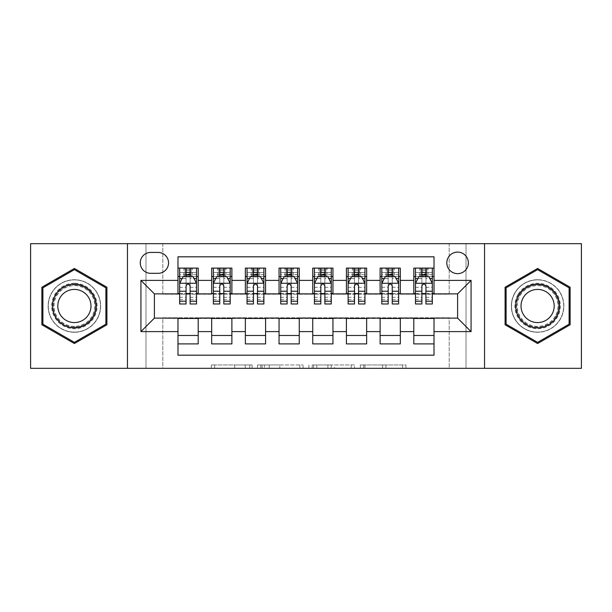 <?xml version="1.0" encoding="UTF-8"?>
<svg xmlns="http://www.w3.org/2000/svg" width="612" height="612" viewBox="0 0 612 612"><rect width="100%" height="100%" fill="white"/><g stroke="black" fill="none" stroke-linecap="round" stroke-linejoin="round"><path stroke-width="0.46" stroke-dasharray="3.06 2.29" d="M252.098 368.325L214.651 368.325L252.098 368.325L252.098 364.951L234.656 364.951L234.656 368.325L234.656 364.951L252.098 364.951L252.098 368.325L252.098 364.951L234.656 364.951L234.656 368.325L234.656 364.951L252.098 364.951L214.651 364.951L252.098 364.951M537.604 279.722A26.278 26.278 0 0 0 511.326 306A26.278 26.278 0 0 0 537.604 332.278A26.278 26.278 0 0 1 511.326 306A26.278 26.278 0 0 1 537.604 279.722A26.278 26.278 0 0 1 563.882 306A26.278 26.278 0 0 1 537.604 332.278A26.278 26.278 0 0 0 563.882 306A26.278 26.278 0 0 0 537.604 279.722M457.6 252.098A10.779 10.779 0 0 0 446.814 262.877A10.779 10.779 0 0 0 457.6 273.656A10.779 10.779 0 0 0 468.379 262.877A10.779 10.779 0 0 0 457.6 252.098M74.396 332.278A26.278 26.278 0 0 1 48.118 306A26.278 26.278 0 0 1 74.396 279.722A26.278 26.278 0 0 1 100.674 306A26.278 26.278 0 0 1 74.396 332.278A26.278 26.278 0 0 1 48.118 306A26.278 26.278 0 0 1 74.396 279.722A26.278 26.278 0 0 1 100.674 306A26.278 26.278 0 0 1 74.396 332.278M402.635 368.325L363.62 368.325L402.635 368.325L402.635 364.951L385.942 364.951L405.947 364.951L405.947 368.325L405.947 364.951L363.62 364.951L405.947 364.951L405.947 368.325L405.947 364.951L402.635 364.951L402.635 368.325M382.63 368.325L364.943 368.325L382.63 368.325L382.63 364.951L385.942 364.951L382.63 364.951L382.63 368.325L382.63 364.951L364.943 364.951L364.943 368.325L364.943 364.951L382.63 364.951L382.63 368.325M360.315 368.325L363.62 368.325L360.315 368.325L360.315 364.951L363.62 364.951L360.315 364.951L360.315 368.325M211.347 368.325L214.651 368.325L211.347 368.325L211.347 364.951L214.651 364.951L211.347 364.951L211.347 368.325M449.177 368.325L466.015 368.325L466.015 243.675L581.4 243.675L581.4 368.325L466.015 368.325L466.015 243.675L449.177 243.675L449.177 294.211L162.823 294.211L162.823 243.675L449.177 243.675L449.177 294.211L162.823 294.211L162.823 243.675L145.985 243.675L145.985 368.325L30.6 368.325L30.6 243.675L145.985 243.675L145.985 368.325L162.823 368.325L162.823 317.789L449.177 317.789L449.177 368.325L162.823 368.325L162.823 317.789L449.177 317.789L449.177 368.325M303.108 368.325L299.803 368.325L303.108 368.325L303.108 364.951L303.108 368.325M260.781 368.325L299.803 368.325L257.476 368.325L260.781 368.325L260.781 364.951L303.108 364.951L257.476 364.951L257.476 368.325L257.476 364.951L260.781 364.951L260.781 368.325M312.197 368.325L354.524 368.325L308.892 368.325L312.197 368.325L312.197 364.951L354.524 364.951L354.524 368.325L354.524 364.951L334.519 364.951L334.519 368.325M413.804 268.102L434.015 268.102L434.015 276.525L413.804 276.525L413.804 268.102M380.113 268.102L400.325 268.102L400.325 276.525L380.113 276.525L380.113 268.102M346.423 268.102L366.642 268.102L366.642 276.525L346.423 276.525L346.423 268.102M312.74 268.102L332.951 268.102L332.951 276.525L312.74 276.525L312.74 268.102M279.049 268.102L299.26 268.102L299.26 276.525L279.049 276.525L279.049 268.102M245.358 268.102L265.577 268.102L265.577 276.525L245.358 276.525L245.358 268.102M211.675 268.102L231.887 268.102L231.887 276.525L211.675 276.525L211.675 268.102M177.985 343.898L177.985 335.475L198.196 335.475L198.196 343.898L177.985 343.898L177.985 355.182L434.015 355.182L434.015 343.898L413.804 343.898L413.804 335.475L434.015 335.475L434.015 343.898M231.887 343.898L211.675 343.898L211.675 335.475L231.887 335.475L231.887 343.898M265.577 343.898L245.358 343.898L245.358 335.475L265.577 335.475L265.577 343.898M299.26 343.898L279.049 343.898L279.049 335.475L299.26 335.475L299.26 343.898M332.951 343.898L312.74 343.898L312.74 335.475L332.951 335.475L332.951 343.898M366.642 343.898L346.423 343.898L346.423 335.475L366.642 335.475L366.642 343.898M400.325 343.898L380.113 343.898L380.113 335.475L400.325 335.475L400.325 343.898M413.804 335.475L413.804 318.462L457.6 318.125L457.6 293.875L400.325 293.875L400.325 276.525M400.325 293.538L366.642 293.875L366.642 276.525M366.642 293.538L332.951 293.875L332.951 276.525M332.951 293.538L299.26 293.875L299.26 276.525M299.26 293.538L265.577 293.875L265.577 276.525M265.577 293.538L231.887 293.875L231.887 276.525M177.985 268.102L198.196 268.102L198.196 276.525L177.985 276.525L177.985 256.818L434.015 256.818L434.015 268.102M380.113 335.475L380.113 318.462L413.804 318.462M346.423 335.475L346.423 318.462L380.113 318.462M312.74 335.475L312.74 318.462L346.423 318.462M279.049 335.475L279.049 318.462L312.74 318.462M245.358 335.475L245.358 318.462L279.049 318.462M211.675 335.475L211.675 318.462L245.358 318.462M231.887 293.538L198.196 293.875L198.196 276.525M177.985 335.475L177.985 318.462L211.675 318.462M198.196 293.538L154.4 293.875L154.4 318.125L177.985 318.462M190.11 276.525L196.513 276.525L196.513 268.102L183.883 268.102L183.883 276.525L179.668 276.525L186.071 276.525M177.985 293.538L177.985 276.525M179.668 293.538L186.071 293.538M190.11 293.538L196.513 293.538M198.196 335.475L198.196 318.462M213.358 293.538L219.762 293.538M223.801 293.538L230.204 293.538M223.801 276.525L230.204 276.525L230.204 268.102L217.566 268.102L217.566 276.525L213.358 276.525L219.762 276.525M211.675 293.538L211.675 276.525M231.887 335.475L231.887 318.462M265.577 335.475L265.577 318.462M245.358 293.538L245.358 276.525M257.491 276.525L263.887 276.525L263.887 268.102L251.257 268.102L251.257 276.525L247.049 276.525L253.445 276.525M247.049 293.538L253.445 293.538M257.491 293.538L263.887 293.538M299.26 335.475L299.26 318.462M279.049 293.538L279.049 276.525M291.174 276.525L297.577 276.525L297.577 268.102L284.947 268.102L284.947 276.525L280.732 276.525L287.135 276.525M280.732 293.538L287.135 293.538M291.174 293.538L297.577 293.538M332.951 335.475L332.951 318.462M312.74 293.538L312.74 276.525M324.865 276.525L331.268 276.525L331.268 268.102L318.63 268.102L318.63 276.525L314.423 276.525L320.826 276.525M314.423 293.538L320.826 293.538M324.865 293.538L331.268 293.538M366.642 335.475L366.642 318.462M346.423 293.538L346.423 276.525M358.555 276.525L364.951 276.525L364.951 268.102L352.321 268.102L352.321 276.525L348.113 276.525L354.509 276.525M348.113 293.538L354.509 293.538M358.555 293.538L364.951 293.538M400.325 335.475L400.325 318.462M380.113 293.538L380.113 276.525M392.238 276.525L398.642 276.525L398.642 268.102L386.011 268.102L386.011 276.525L381.796 276.525L388.199 276.525M381.796 293.538L388.199 293.538M392.238 293.538L398.642 293.538M434.015 335.475L434.015 318.462M413.804 293.538L413.804 276.525M434.015 293.538L434.015 276.525M425.929 276.525L432.332 276.525L432.332 268.102L419.694 268.102L419.694 276.525L415.487 276.525L421.89 276.525M415.487 293.538L421.89 293.538M425.929 293.538L432.332 293.538M150.697 252.435A10.442 10.442 0 0 0 140.255 262.877A10.442 10.442 0 0 0 150.697 273.319L158.11 273.319A10.442 10.442 0 0 0 168.552 262.877A10.442 10.442 0 0 0 158.11 252.435L150.697 252.435M127.457 368.325L127.457 243.675M484.543 243.675L484.543 368.325M41.884 324.765L74.396 343.539L106.901 324.765L106.901 287.235L74.396 268.461L41.884 287.235L41.884 324.765M570.116 324.765L570.116 287.235L537.604 268.461L505.099 287.235L505.099 324.765L537.604 343.539L570.116 324.765M264.415 368.325L269.211 368.325L264.415 368.325L264.415 364.951L262.104 364.951L262.104 368.325L262.104 364.951L269.211 364.951L264.415 364.951L264.415 368.325M269.211 368.325L279.791 368.325L269.211 368.325L269.211 364.951L279.791 364.951L279.791 368.325L279.791 364.951L269.211 364.951L269.211 368.325M312.197 364.951L331.214 364.951L331.214 368.325L331.214 364.951L327.91 364.951L331.214 364.951L331.214 368.325L331.214 364.951L334.519 364.951M313.52 364.951L313.52 368.325L313.52 364.951M308.892 364.951L308.892 368.325L308.892 364.951M196.513 303.98L196.513 272.478L196.513 276.525L179.668 276.525L179.668 272.478L186.071 272.478L186.071 268.102L196.513 268.102M179.668 283.433L179.668 299.597L179.668 283.433L183.042 276.693L193.147 276.693L196.513 283.433L196.513 299.597L196.513 283.433M179.668 276.525L179.668 268.102L186.071 268.102M179.668 303.98L179.668 272.478L196.513 272.478L190.11 272.478L190.11 268.102M186.408 270.626L189.774 270.626L189.774 274L186.408 274L186.408 270.626L185.061 269.28L191.12 269.28L185.061 269.28L185.061 275.346L191.12 275.346L191.12 269.28L191.12 275.346L185.061 275.346L185.061 269.28L183.883 268.102L179.668 268.102M186.071 272.478L186.071 278.613L179.668 278.613M196.513 278.613L190.11 278.613L190.11 272.478M182.108 278.544L186.071 278.544L186.071 276.693M190.11 276.693L190.11 278.544L194.073 278.544M186.071 303.98L186.071 278.613M190.11 278.613L190.11 303.98M186.071 278.544L186.071 285.957C187.417 283.402 188.764 283.402 190.11 285.957L190.11 278.544M196.513 276.525L192.306 276.525L192.306 268.102L189.774 270.626M189.774 274L192.306 276.525L183.883 276.525L186.408 274M74.396 283.264A22.736 22.736 0 0 0 51.653 306A22.736 22.736 0 0 0 74.396 328.736A22.736 22.736 0 0 0 97.132 306A22.736 22.736 0 0 0 74.396 283.264M74.396 327.053A21.053 21.053 0 0 1 53.336 306A21.053 21.053 0 0 1 74.396 284.947A21.053 21.053 0 0 0 53.336 306A21.053 21.053 0 0 0 74.396 327.053A21.053 21.053 0 0 0 95.449 306A21.053 21.053 0 0 0 74.396 284.947A21.053 21.053 0 0 1 95.449 306A21.053 21.053 0 0 1 74.396 327.053A21.053 21.053 0 0 0 95.449 306A21.053 21.053 0 0 0 74.396 284.947M74.396 289.422A16.578 16.578 0 0 0 57.819 306A16.578 16.578 0 0 0 74.396 322.578A16.578 16.578 0 0 0 90.974 306A16.578 16.578 0 0 0 74.396 289.422M74.396 279.891A26.109 26.109 0 0 1 100.506 306A26.109 26.109 0 0 1 74.396 332.109A26.109 26.109 0 0 1 48.287 306A26.109 26.109 0 0 1 74.396 279.891A26.109 26.109 0 0 1 100.506 306A26.109 26.109 0 0 1 74.396 332.109A26.109 26.109 0 0 1 48.287 306A26.109 26.109 0 0 1 74.396 279.891M105.891 324.184L74.396 342.368L42.894 324.184L42.894 287.816L74.396 269.632L105.891 287.816L105.891 324.184M517.913 294.632A22.736 22.736 0 0 0 526.236 325.691A22.736 22.736 0 0 0 557.295 317.368A22.736 22.736 0 0 0 548.972 286.309A22.736 22.736 0 0 0 517.913 294.632M555.841 316.526A21.053 21.053 0 0 1 527.077 324.238A21.053 21.053 0 0 1 519.374 295.474A21.053 21.053 0 0 0 527.077 324.238A21.053 21.053 0 0 0 555.841 316.526A21.053 21.053 0 0 0 548.13 287.762A21.053 21.053 0 0 0 519.374 295.474A21.053 21.053 0 0 1 548.13 287.762A21.053 21.053 0 0 1 555.841 316.526A21.053 21.053 0 0 0 548.13 287.762A21.053 21.053 0 0 0 519.374 295.474M523.245 297.707A16.578 16.578 0 0 0 529.319 320.359A16.578 16.578 0 0 0 551.963 314.293A16.578 16.578 0 0 0 545.896 291.641A16.578 16.578 0 0 0 523.245 297.707M514.998 292.949A26.109 26.109 0 0 1 550.662 283.387A26.109 26.109 0 0 1 560.217 319.051A26.109 26.109 0 0 1 524.553 328.613A26.109 26.109 0 0 1 514.998 292.949A26.109 26.109 0 0 1 550.662 283.387A26.109 26.109 0 0 1 560.217 319.051A26.109 26.109 0 0 1 524.553 328.613A26.109 26.109 0 0 1 514.998 292.949M569.106 287.816L569.106 324.184L537.604 342.368L506.109 324.184L506.109 287.816L537.604 269.632L569.106 287.816M230.204 303.98L230.204 272.478L230.204 276.525L213.358 276.525L213.358 272.478L219.762 272.478L219.762 268.102L230.204 268.102M213.358 283.433L213.358 299.597L213.358 283.433L216.725 276.693L226.83 276.693L230.204 283.433L230.204 299.597L230.204 283.433M213.358 276.525L213.358 268.102L219.762 268.102M213.358 303.98L213.358 272.478L230.204 272.478L223.801 272.478L223.801 268.102M220.098 270.626L223.464 270.626L223.464 274L220.098 274L220.098 270.626L218.744 269.28L224.811 269.28L218.744 269.28L218.744 275.346L224.811 275.346L224.811 269.28L224.811 275.346L218.744 275.346L218.744 269.28L217.566 268.102L213.358 268.102M219.762 272.478L219.762 278.613L213.358 278.613M230.204 278.613L223.801 278.613L223.801 272.478M215.799 278.544L219.762 278.544L219.762 276.693M223.801 276.693L223.801 278.544L227.763 278.544M219.762 303.98L219.762 278.613M223.801 278.613L223.801 303.98M219.762 278.544L219.762 285.957C221.1 283.402 222.447 283.402 223.801 285.957L223.801 278.544M230.204 276.525L225.989 276.525L225.989 268.102L223.464 270.626M223.464 274L225.989 276.525L217.566 276.525L220.098 274M263.887 303.98L263.887 272.478L263.887 276.525L247.049 276.525L247.049 272.478L253.445 272.478L253.445 268.102L263.887 268.102M247.049 283.433L247.049 299.597L247.049 283.433L250.415 276.693L260.521 276.693L263.887 283.433L263.887 299.597L263.887 283.433M247.049 276.525L247.049 268.102L253.445 268.102M247.049 303.98L247.049 272.478L263.887 272.478L257.491 272.478L257.491 268.102M253.781 270.626L257.155 270.626L257.155 274L253.781 274L253.781 270.626L252.435 269.28L258.501 269.28L252.435 269.28L252.435 275.346L258.501 275.346L258.501 269.28L258.501 275.346L252.435 275.346L252.435 269.28L251.257 268.102L247.049 268.102M253.445 272.478L253.445 278.613L247.049 278.613M263.887 278.613L257.491 278.613L257.491 272.478M249.489 278.544L253.445 278.544L253.445 276.693M257.491 276.693L257.491 278.544L261.446 278.544M253.445 303.98L253.445 278.613M257.491 278.613L257.491 303.98M253.445 278.544L253.445 285.957C254.791 283.402 256.137 283.402 257.491 285.957L257.491 278.544M263.887 276.525L259.679 276.525L259.679 268.102L257.155 270.626M257.155 274L259.679 276.525L251.257 276.525L253.781 274M297.577 303.98L297.577 272.478L297.577 276.525L280.732 276.525L280.732 272.478L287.135 272.478L287.135 268.102L297.577 268.102M280.732 283.433L280.732 299.597L280.732 283.433L284.106 276.693L294.211 276.693L297.577 283.433L297.577 299.597L297.577 283.433M280.732 276.525L280.732 268.102L287.135 268.102M280.732 303.98L280.732 272.478L297.577 272.478L291.174 272.478L291.174 268.102M287.472 270.626L290.838 270.626L290.838 274L287.472 274L287.472 270.626L286.125 269.28L292.184 269.28L286.125 269.28L286.125 275.346L292.184 275.346L292.184 269.28L292.184 275.346L286.125 275.346L286.125 269.28L284.947 268.102L280.732 268.102M287.135 272.478L287.135 278.613L280.732 278.613M297.577 278.613L291.174 278.613L291.174 272.478M283.172 278.544L287.135 278.544L287.135 276.693M291.174 276.693L291.174 278.544L295.137 278.544M287.135 303.98L287.135 278.613M291.174 278.613L291.174 303.98M287.135 278.544L287.135 285.957C288.482 283.402 289.828 283.402 291.174 285.957L291.174 278.544M297.577 276.525L293.37 276.525L293.37 268.102L290.838 270.626M290.838 274L293.37 276.525L284.947 276.525L287.472 274M331.268 303.98L331.268 272.478L331.268 276.525L314.423 276.525L314.423 272.478L320.826 272.478L320.826 268.102L331.268 268.102M314.423 283.433L314.423 299.597L314.423 283.433L317.789 276.693L327.894 276.693L331.268 283.433L331.268 299.597L331.268 283.433M314.423 276.525L314.423 268.102L320.826 268.102M314.423 303.98L314.423 272.478L331.268 272.478L324.865 272.478L324.865 268.102M321.162 270.626L324.528 270.626L324.528 274L321.162 274L321.162 270.626L319.816 269.28L325.875 269.28L319.816 269.28L319.816 275.346L325.875 275.346L325.875 269.28L325.875 275.346L319.816 275.346L319.816 269.28L318.63 268.102L314.423 268.102M320.826 272.478L320.826 278.613L314.423 278.613M331.268 278.613L324.865 278.613L324.865 272.478M316.863 278.544L320.826 278.544L320.826 276.693M324.865 276.693L324.865 278.544L328.828 278.544M320.826 303.98L320.826 278.613M324.865 278.613L324.865 303.98M320.826 278.544L320.826 285.957C322.164 283.402 323.511 283.402 324.865 285.957L324.865 278.544M331.268 276.525L327.053 276.525L327.053 268.102L324.528 270.626M324.528 274L327.053 276.525L318.63 276.525L321.162 274M364.951 303.98L364.951 272.478L364.951 276.525L348.113 276.525L348.113 272.478L354.509 272.478L354.509 268.102L364.951 268.102M348.113 283.433L348.113 299.597L348.113 283.433L351.479 276.693L361.585 276.693L364.951 283.433L364.951 299.597L364.951 283.433M348.113 276.525L348.113 268.102L354.509 268.102M348.113 303.98L348.113 272.478L364.951 272.478L358.555 272.478L358.555 268.102M354.845 270.626L358.219 270.626L358.219 274L354.845 274L354.845 270.626L353.499 269.28L359.565 269.28L353.499 269.28L353.499 275.346L359.565 275.346L359.565 269.28L359.565 275.346L353.499 275.346L353.499 269.28L352.321 268.102L348.113 268.102M354.509 272.478L354.509 278.613L348.113 278.613M364.951 278.613L358.555 278.613L358.555 272.478M350.554 278.544L354.509 278.544L354.509 276.693M358.555 276.693L358.555 278.544L362.511 278.544M354.509 303.98L354.509 278.613M358.555 278.613L358.555 303.98M354.509 278.544L354.509 285.957C355.855 283.402 357.201 283.402 358.555 285.957L358.555 278.544M364.951 276.525L360.743 276.525L360.743 268.102L358.219 270.626M358.219 274L360.743 276.525L352.321 276.525L354.845 274M398.642 303.98L398.642 272.478L398.642 276.525L381.796 276.525L381.796 272.478L388.199 272.478L388.199 268.102L398.642 268.102M381.796 283.433L381.796 299.597L381.796 283.433L385.17 276.693L395.276 276.693L398.642 283.433L398.642 299.597L398.642 283.433M381.796 276.525L381.796 268.102L388.199 268.102M381.796 303.98L381.796 272.478L398.642 272.478L392.238 272.478L392.238 268.102M388.536 270.626L391.902 270.626L391.902 274L388.536 274L388.536 270.626L387.189 269.28L393.256 269.28L387.189 269.28L387.189 275.346L393.256 275.346L393.256 269.28L393.256 275.346L387.189 275.346L387.189 269.28L386.011 268.102L381.796 268.102M388.199 272.478L388.199 278.613L381.796 278.613M398.642 278.613L392.238 278.613L392.238 272.478M384.237 278.544L388.199 278.544L388.199 276.693M392.238 276.693L392.238 278.544L396.201 278.544M388.199 303.98L388.199 278.613M392.238 278.613L392.238 303.98M388.199 278.544L388.199 285.957C389.546 283.402 390.892 283.402 392.238 285.957L392.238 278.544M398.642 276.525L394.434 276.525L394.434 268.102L391.902 270.626M391.902 274L394.434 276.525L386.011 276.525L388.536 274M432.332 303.98L432.332 272.478L432.332 276.525L415.487 276.525L415.487 272.478L421.89 272.478L421.89 268.102L432.332 268.102M415.487 283.433L415.487 299.597L415.487 283.433L418.853 276.693L428.958 276.693L432.332 283.433L432.332 299.597L432.332 283.433M415.487 276.525L415.487 268.102L421.89 268.102M415.487 303.98L415.487 272.478L432.332 272.478L425.929 272.478L425.929 268.102M422.226 270.626L425.592 270.626L425.592 274L422.226 274L422.226 270.626L420.88 269.28L426.939 269.28L420.88 269.28L420.88 275.346L426.939 275.346L426.939 269.28L426.939 275.346L420.88 275.346L420.88 269.28L419.694 268.102L415.487 268.102M421.89 272.478L421.89 278.613L415.487 278.613M432.332 278.613L425.929 278.613L425.929 272.478M417.927 278.544L421.89 278.544L421.89 276.693M425.929 276.693L425.929 278.544L429.892 278.544M421.89 303.98L421.89 278.613M425.929 278.613L425.929 303.98M421.89 278.544L421.89 285.957C423.229 283.402 424.575 283.402 425.929 285.957L425.929 278.544M432.332 276.525L428.117 276.525L428.117 268.102L425.592 270.626M425.592 274L428.117 276.525L419.694 276.525L422.226 274M249.788 364.951L249.788 368.325L249.788 364.951M245.236 364.951L245.236 368.325L245.236 364.951M214.651 364.951L214.651 368.325L214.651 364.951M299.803 364.951L299.803 368.325L299.803 364.951M351.219 364.951L351.219 368.325L351.219 364.951M327.91 364.951L327.91 368.325L327.91 364.951M316.832 364.951L316.832 368.325L316.832 364.951M385.942 364.951L385.942 368.325L385.942 364.951M363.62 364.951L363.62 368.325L363.62 364.951M179.752 283.264L196.429 283.264M179.668 297.317L186.071 297.317M190.11 297.317L196.513 297.317M179.668 287.326L186.071 287.326M190.11 287.326L196.513 287.326M196.513 274.627L190.11 274.627M186.071 274.627L179.668 274.627M74.396 326.364A20.364 20.364 0 0 1 54.032 306A20.364 20.364 0 0 1 74.396 285.636A20.364 20.364 0 0 1 94.761 306A20.364 20.364 0 0 1 74.396 326.364M555.245 316.182A20.364 20.364 0 0 1 527.422 323.633A20.364 20.364 0 0 1 519.971 295.818A20.364 20.364 0 0 1 547.786 288.367A20.364 20.364 0 0 1 555.245 316.182M213.443 283.264L230.12 283.264M213.358 297.317L219.762 297.317M223.801 297.317L230.204 297.317M213.358 287.326L219.762 287.326M223.801 287.326L230.204 287.326M230.204 274.627L223.801 274.627M219.762 274.627L213.358 274.627M247.133 283.264L263.803 283.264M247.049 297.317L253.445 297.317M257.491 297.317L263.887 297.317M247.049 287.326L253.445 287.326M257.491 287.326L263.887 287.326M263.887 274.627L257.491 274.627M253.445 274.627L247.049 274.627M280.816 283.264L297.493 283.264M280.732 297.317L287.135 297.317M291.174 297.317L297.577 297.317M280.732 287.326L287.135 287.326M291.174 287.326L297.577 287.326M297.577 274.627L291.174 274.627M287.135 274.627L280.732 274.627M314.507 283.264L331.184 283.264M314.423 297.317L320.826 297.317M324.865 297.317L331.268 297.317M314.423 287.326L320.826 287.326M324.865 287.326L331.268 287.326M331.268 274.627L324.865 274.627M320.826 274.627L314.423 274.627M348.197 283.264L364.867 283.264M348.113 297.317L354.509 297.317M358.555 297.317L364.951 297.317M348.113 287.326L354.509 287.326M358.555 287.326L364.951 287.326M364.951 274.627L358.555 274.627M354.509 274.627L348.113 274.627M381.88 283.264L398.557 283.264M381.796 297.317L388.199 297.317M392.238 297.317L398.642 297.317M381.796 287.326L388.199 287.326M392.238 287.326L398.642 287.326M398.642 274.627L392.238 274.627M388.199 274.627L381.796 274.627M415.571 283.264L432.248 283.264M415.487 297.317L421.89 297.317M425.929 297.317L432.332 297.317M415.487 287.326L421.89 287.326M425.929 287.326L432.332 287.326M432.332 274.627L425.929 274.627M421.89 274.627L415.487 274.627M179.668 299.597L186.071 299.597M190.11 299.597L196.513 299.597M213.358 299.597L219.762 299.597M223.801 299.597L230.204 299.597M247.049 299.597L253.445 299.597M257.491 299.597L263.887 299.597M280.732 299.597L287.135 299.597M291.174 299.597L297.577 299.597M314.423 299.597L320.826 299.597M324.865 299.597L331.268 299.597M348.113 299.597L354.509 299.597M358.555 299.597L364.951 299.597M381.796 299.597L388.199 299.597M392.238 299.597L398.642 299.597M415.487 299.597L421.89 299.597M425.929 299.597L432.332 299.597"/><path stroke-width="0.92" d="M457.6 252.098A10.779 10.779 0 0 0 446.814 262.877A10.779 10.779 0 0 0 457.6 273.656A10.779 10.779 0 0 0 468.379 262.877A10.779 10.779 0 0 0 457.6 252.098M484.543 368.325L581.4 368.325L581.4 243.675L484.543 243.675L484.543 368.325L127.457 368.325L127.457 243.675L30.6 243.675L30.6 368.325L127.457 368.325M434.015 268.102L413.804 268.102L413.804 280.395L400.325 280.395L400.325 293.875L413.804 293.875L413.804 280.395M400.325 280.395L400.325 268.102L380.113 268.102L380.113 280.395L366.642 280.395L366.642 293.875L380.113 293.875L380.113 280.395M366.642 280.395L366.642 268.102L346.423 268.102L346.423 280.395L332.951 280.395L332.951 293.875L346.423 293.875L346.423 280.395M332.951 280.395L332.951 268.102L312.74 268.102L312.74 280.395L299.26 280.395L299.26 293.875L312.74 293.875L312.74 280.395M299.26 280.395L299.26 268.102L279.049 268.102L279.049 280.395L265.577 280.395L265.577 293.875L279.049 293.875L279.049 280.395M265.577 280.395L265.577 268.102L245.358 268.102L245.358 280.395L231.887 280.395L231.887 293.875L245.358 293.875L245.358 280.395M231.887 280.395L231.887 268.102L211.675 268.102L211.675 293.875L198.196 293.875L198.196 268.102L177.985 268.102M177.985 343.898L198.196 343.898L198.196 318.125L211.675 318.125L211.675 343.898L231.887 343.898L231.887 318.125L245.358 318.125L245.358 331.605L231.887 331.605M245.358 331.605L245.358 343.898L265.577 343.898L265.577 318.125L279.049 318.125L279.049 331.605L265.577 331.605M279.049 331.605L279.049 343.898L299.26 343.898L299.26 318.125L312.74 318.125L312.74 331.605L299.26 331.605M312.74 331.605L312.74 343.898L332.951 343.898L332.951 318.125L346.423 318.125L346.423 331.605L332.951 331.605M346.423 331.605L346.423 343.898L366.642 343.898L366.642 318.125L380.113 318.125L380.113 331.605L366.642 331.605M380.113 331.605L380.113 343.898L400.325 343.898L400.325 318.125L413.804 318.125L413.804 331.605L400.325 331.605M150.697 273.319L158.11 273.319A10.442 10.442 0 0 0 168.552 262.877A10.442 10.442 0 0 0 158.11 252.435L150.697 252.435A10.442 10.442 0 0 0 140.255 262.877A10.442 10.442 0 0 0 150.697 273.319M484.543 243.675L127.457 243.675M434.015 280.395L434.015 256.818L177.985 256.818L177.985 293.875L154.4 293.875L154.4 318.125L177.985 318.125L177.985 355.182L434.015 355.182L434.015 318.125L457.6 318.125L457.6 293.875L434.015 293.875L434.015 280.395L471.072 280.395L471.072 331.605L434.015 331.605M177.985 331.605L140.928 331.605L140.928 280.395L177.985 280.395M413.804 331.605L413.804 343.898L434.015 343.898M177.985 276.525L179.668 276.525M186.071 276.525L190.11 276.525M196.513 276.525L198.196 276.525M177.985 293.538L179.668 293.538M186.071 293.538L190.11 293.538M196.513 293.538L198.196 293.538M177.985 318.462L198.196 318.462M177.985 335.475L198.196 335.475M211.675 293.538L213.358 293.538M219.762 293.538L223.801 293.538M230.204 293.538L231.887 293.538M211.675 276.525L213.358 276.525M219.762 276.525L223.801 276.525M230.204 276.525L231.887 276.525M211.675 318.462L231.887 318.462M211.675 335.475L231.887 335.475M245.358 318.462L265.577 318.462M245.358 335.475L265.577 335.475M245.358 276.525L247.049 276.525M253.445 276.525L257.491 276.525M263.887 276.525L265.577 276.525M245.358 293.538L247.049 293.538M253.445 293.538L257.491 293.538M263.887 293.538L265.577 293.538M279.049 318.462L299.26 318.462M279.049 335.475L299.26 335.475M279.049 276.525L280.732 276.525M287.135 276.525L291.174 276.525M297.577 276.525L299.26 276.525M279.049 293.538L280.732 293.538M287.135 293.538L291.174 293.538M297.577 293.538L299.26 293.538M312.74 318.462L332.951 318.462M312.74 335.475L332.951 335.475M312.74 276.525L314.423 276.525M320.826 276.525L324.865 276.525M331.268 276.525L332.951 276.525M312.74 293.538L314.423 293.538M320.826 293.538L324.865 293.538M331.268 293.538L332.951 293.538M346.423 318.462L366.642 318.462M346.423 335.475L366.642 335.475M346.423 276.525L348.113 276.525M354.509 276.525L358.555 276.525M364.951 276.525L366.642 276.525M346.423 293.538L348.113 293.538M354.509 293.538L358.555 293.538M364.951 293.538L366.642 293.538M380.113 318.462L400.325 318.462M380.113 335.475L400.325 335.475M380.113 276.525L381.796 276.525M388.199 276.525L392.238 276.525M398.642 276.525L400.325 276.525M380.113 293.538L381.796 293.538M388.199 293.538L392.238 293.538M398.642 293.538L400.325 293.538M413.804 318.462L434.015 318.462M413.804 335.475L434.015 335.475M413.804 276.525L415.487 276.525M421.89 276.525L425.929 276.525M432.332 276.525L434.015 276.525M413.804 293.538L415.487 293.538M421.89 293.538L425.929 293.538M432.332 293.538L434.015 293.538M154.4 293.875L140.928 280.395M154.4 318.125L140.928 331.605M471.072 280.395L457.6 293.875M471.072 331.605L457.6 318.125M74.396 343.539L106.901 324.765L106.901 287.235L74.396 268.461L41.884 287.235L41.884 324.765L74.396 343.539M570.116 287.235L537.604 268.461L505.099 287.235L505.099 324.765L537.604 343.539L570.116 324.765L570.116 287.235M190.11 272.478L186.071 272.478M196.513 301.234L190.11 301.234L190.11 303.98L196.513 303.98L196.513 283.433L193.147 276.693L183.042 276.693L179.668 283.433L179.668 303.98L186.071 303.98L186.071 301.234L179.668 301.234M179.668 283.433L179.668 268.102M196.513 283.433L196.513 268.102M186.071 276.693L186.071 268.102M190.11 268.102L190.11 276.693M190.11 301.234L190.11 285.957C188.764 283.364 187.417 283.364 186.071 285.957L186.071 301.234M74.396 284.106A21.894 21.894 0 0 0 52.494 306A21.894 21.894 0 0 0 74.396 327.894A21.894 21.894 0 0 0 96.291 306A21.894 21.894 0 0 0 74.396 284.106M74.396 289.422A16.578 16.578 0 0 0 57.819 306A16.578 16.578 0 0 0 74.396 322.578A16.578 16.578 0 0 0 90.974 306A16.578 16.578 0 0 0 74.396 289.422M105.891 324.184L74.396 342.368L42.894 324.184L42.894 287.816L74.396 269.632L105.891 287.816L105.891 324.184M518.639 295.053A21.894 21.894 0 0 0 526.657 324.964A21.894 21.894 0 0 0 556.568 316.947A21.894 21.894 0 0 0 548.551 287.036A21.894 21.894 0 0 0 518.639 295.053M523.245 297.707A16.578 16.578 0 0 0 529.319 320.359A16.578 16.578 0 0 0 551.963 314.293A16.578 16.578 0 0 0 545.896 291.641A16.578 16.578 0 0 0 523.245 297.707M569.106 287.816L569.106 324.184L537.604 342.368L506.109 324.184L506.109 287.816L537.604 269.632L569.106 287.816M223.801 272.478L219.762 272.478M230.204 301.234L223.801 301.234L223.801 303.98L230.204 303.98L230.204 283.433L226.83 276.693L216.725 276.693L213.358 283.433L213.358 303.98L219.762 303.98L219.762 301.234L213.358 301.234M213.358 283.433L213.358 268.102M230.204 283.433L230.204 268.102M219.762 276.693L219.762 268.102M223.801 268.102L223.801 276.693M223.801 301.234L223.801 285.957C222.454 283.364 221.108 283.364 219.762 285.957L219.762 301.234M257.491 272.478L253.445 272.478M263.887 301.234L257.491 301.234L257.491 303.98L263.887 303.98L263.887 283.433L260.521 276.693L250.415 276.693L247.049 283.433L247.049 303.98L253.445 303.98L253.445 301.234L247.049 301.234M247.049 283.433L247.049 268.102M263.887 283.433L263.887 268.102M253.445 276.693L253.445 268.102M257.491 268.102L257.491 276.693M257.491 301.234L257.491 285.957C256.145 283.364 254.799 283.364 253.445 285.957L253.445 301.234M291.174 272.478L287.135 272.478M297.577 301.234L291.174 301.234L291.174 303.98L297.577 303.98L297.577 283.433L294.211 276.693L284.106 276.693L280.732 283.433L280.732 303.98L287.135 303.98L287.135 301.234L280.732 301.234M280.732 283.433L280.732 268.102M297.577 283.433L297.577 268.102M287.135 276.693L287.135 268.102M291.174 268.102L291.174 276.693M291.174 301.234L291.174 285.957C289.828 283.364 288.482 283.364 287.135 285.957L287.135 301.234M324.865 272.478L320.826 272.478M331.268 301.234L324.865 301.234L324.865 303.98L331.268 303.98L331.268 283.433L327.894 276.693L317.789 276.693L314.423 283.433L314.423 303.98L320.826 303.98L320.826 301.234L314.423 301.234M314.423 283.433L314.423 268.102M331.268 283.433L331.268 268.102M320.826 276.693L320.826 268.102M324.865 268.102L324.865 276.693M324.865 301.234L324.865 285.957C323.518 283.364 322.172 283.364 320.826 285.957L320.826 301.234M358.555 272.478L354.509 272.478M364.951 301.234L358.555 301.234L358.555 303.98L364.951 303.98L364.951 283.433L361.585 276.693L351.479 276.693L348.113 283.433L348.113 303.98L354.509 303.98L354.509 301.234L348.113 301.234M348.113 283.433L348.113 268.102M364.951 283.433L364.951 268.102M354.509 276.693L354.509 268.102M358.555 268.102L358.555 276.693M358.555 301.234L358.555 285.957C357.209 283.364 355.863 283.364 354.509 285.957L354.509 301.234M392.238 272.478L388.199 272.478M398.642 301.234L392.238 301.234L392.238 303.98L398.642 303.98L398.642 283.433L395.276 276.693L385.17 276.693L381.796 283.433L381.796 303.98L388.199 303.98L388.199 301.234L381.796 301.234M381.796 283.433L381.796 268.102M398.642 283.433L398.642 268.102M388.199 276.693L388.199 268.102M392.238 268.102L392.238 276.693M392.238 301.234L392.238 285.957C390.892 283.364 389.546 283.364 388.199 285.957L388.199 301.234M425.929 272.478L421.89 272.478M432.332 301.234L425.929 301.234L425.929 303.98L432.332 303.98L432.332 283.433L428.958 276.693L418.853 276.693L415.487 283.433L415.487 303.98L421.89 303.98L421.89 301.234L415.487 301.234M415.487 283.433L415.487 268.102M432.332 283.433L432.332 268.102M421.89 276.693L421.89 268.102M425.929 268.102L425.929 276.693M425.929 301.234L425.929 285.957C424.583 283.364 423.236 283.364 421.89 285.957L421.89 301.234M211.675 331.605L198.196 331.605M211.675 280.395L198.196 280.395M196.429 283.264L179.752 283.264M179.668 278.544L182.108 278.544M194.073 278.544L196.513 278.544M186.071 291.236L179.668 291.236M196.513 291.236L190.11 291.236M190.11 274.627L186.071 274.627M230.12 283.264L213.443 283.264M213.358 278.544L215.799 278.544M227.763 278.544L230.204 278.544M219.762 291.236L213.358 291.236M230.204 291.236L223.801 291.236M223.801 274.627L219.762 274.627M263.803 283.264L247.133 283.264M247.049 278.544L249.489 278.544M261.446 278.544L263.887 278.544M253.445 291.236L247.049 291.236M263.887 291.236L257.491 291.236M257.491 274.627L253.445 274.627M297.493 283.264L280.816 283.264M280.732 278.544L283.172 278.544M295.137 278.544L297.577 278.544M287.135 291.236L280.732 291.236M297.577 291.236L291.174 291.236M291.174 274.627L287.135 274.627M331.184 283.264L314.507 283.264M314.423 278.544L316.863 278.544M328.828 278.544L331.268 278.544M320.826 291.236L314.423 291.236M331.268 291.236L324.865 291.236M324.865 274.627L320.826 274.627M364.867 283.264L348.197 283.264M348.113 278.544L350.554 278.544M362.511 278.544L364.951 278.544M354.509 291.236L348.113 291.236M364.951 291.236L358.555 291.236M358.555 274.627L354.509 274.627M398.557 283.264L381.88 283.264M381.796 278.544L384.237 278.544M396.201 278.544L398.642 278.544M388.199 291.236L381.796 291.236M398.642 291.236L392.238 291.236M392.238 274.627L388.199 274.627M432.248 283.264L415.571 283.264M415.487 278.544L417.927 278.544M429.892 278.544L432.332 278.544M421.89 291.236L415.487 291.236M432.332 291.236L425.929 291.236M425.929 274.627L421.89 274.627"/></g></svg>

